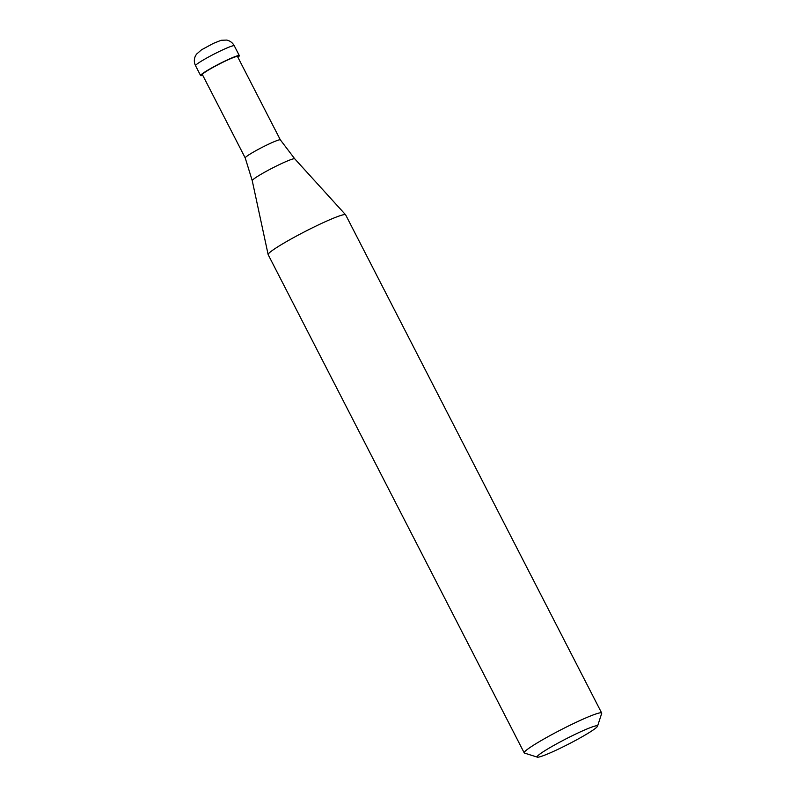 <?xml version="1.0" encoding="UTF-8"?>
<svg xmlns="http://www.w3.org/2000/svg" width="797" height="797" viewBox="0 0 797 797"><rect width="100%" height="100%" fill="white"/><g stroke="black" fill="none" stroke-linecap="round" stroke-linejoin="round"><path stroke-width="1.2" d="M237.895 57.264A21.778 1.863 152.8 0 0 239.339 55.651A21.778 1.863 152.8 0 0 226.179 60.462A21.778 1.863 -27.2 0 0 200.605 75.556A21.778 1.863 -27.2 0 0 202.757 75.326M280.355 139.883L237.536 56.577A19.756 1.684 152.8 0 0 225.601 60.941A19.756 1.684 -27.2 0 0 202.398 74.629L245.217 157.945A19.756 1.684 -27.2 0 1 245.217 157.936A19.756 1.684 -27.2 0 1 268.42 144.257A19.756 1.684 152.8 0 1 280.355 139.874A19.756 1.684 152.8 0 0 280.355 139.874L294.751 158.822A23.91 2.042 152.8 0 0 280.335 164.142A23.91 2.042 -27.2 0 0 252.241 180.67L268.141 254.592A43.556 3.716 -27.2 0 1 319.328 224.475A43.556 3.716 152.8 0 1 345.599 214.782A43.556 3.716 152.8 0 1 345.649 214.851L601.685 713.046A43.556 3.716 152.8 0 0 575.364 722.67A43.556 3.716 -27.2 0 0 524.207 752.866A43.556 3.716 -27.2 0 0 524.496 753.075L537.347 757.15A33.952 2.899 -27.2 0 1 576.998 733.449A33.952 2.899 152.8 0 1 597.521 726.226L601.685 713.405A43.556 3.716 152.8 0 0 601.685 713.046M537.347 757.15A33.952 2.899 -27.2 0 0 557.631 749.489A33.952 2.899 152.8 0 0 597.521 726.226M524.207 752.866L268.171 254.671A43.556 3.716 -27.2 0 1 268.141 254.592M195.544 65.713C194.02 62.564 193.94 59.386 195.315 56.179L196.451 54.226L201.511 49.812L213.397 43.377L221.197 40.278L226.737 40.079C230.114 40.846 232.624 42.759 234.278 45.798A21.778 1.863 152.8 0 0 221.118 50.609A21.778 1.863 -27.2 0 0 195.544 65.713L200.605 75.556M234.278 45.798L239.339 55.651M294.751 158.822L345.599 214.782M245.217 157.936L252.241 180.67"/></g></svg>
